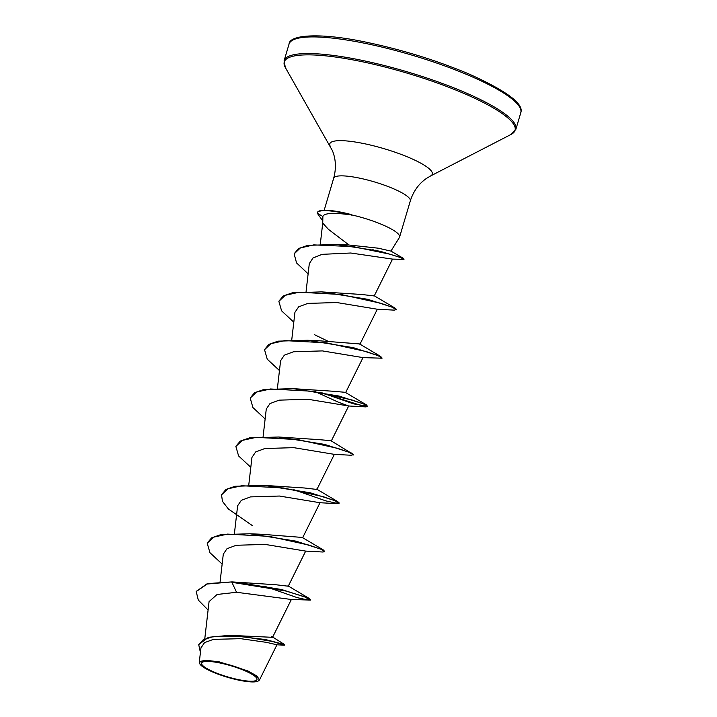 <?xml version="1.0" encoding="UTF-8"?>
<svg xmlns="http://www.w3.org/2000/svg" width="717" height="717" viewBox="0 0 717 717"><rect width="100%" height="100%" fill="white"/><g stroke="black" fill="none" stroke-linecap="round" stroke-linejoin="round"><path stroke-width="1.08" d="M219.841 662.965A28.877 5.808 16.5 0 1 255.36 676.651A28.877 5.808 16.5 0 1 238.734 679.68A28.877 5.808 16.5 0 1 203.207 665.994A28.877 5.808 16.5 0 1 219.841 662.965M219.16 662.365A30.948 6.22 16.5 0 1 249.435 672.268A30.948 6.22 16.5 0 1 257.968 681.15A30.948 6.22 16.5 0 1 239.406 680.281A30.948 6.22 16.5 0 1 199.873 663.942A30.948 6.22 16.5 0 1 219.16 662.365M199.873 663.942L199.29 662.248L204.963 660.169L219.133 661.836L247.885 670.942L257.107 676.122L259.464 680.012L257.968 681.15M342.126 213.845C330.17 212.806 323.752 213.702 322.883 216.516L322.731 223.121L328.431 229.341L349.009 245.017L378.217 248.19L390.944 251.093L399.414 237.47A39.964 8.03 -163.5 0 0 399.593 237.058A39.964 8.03 -163.5 0 0 351.572 214.876L342.126 213.845M351.823 215.154A38.521 7.744 -163.5 0 0 341.606 212.725A38.521 7.744 -163.5 0 0 317.272 212.94A38.521 7.744 -163.5 0 0 317.228 213.137L322.883 216.516M351.572 214.876L332.267 210.753A38.521 7.744 -163.5 0 0 317.398 212.537L317.272 212.94M199.29 662.248L200.948 647.89L204.56 642.611L213.433 639.367L240.706 638.677L266.634 642.387L276.95 644.807L284.299 645.175L284.568 644.565L265.622 639.555L229.557 635.334L272.55 637.323L271.815 636.463M196.279 591.355L207.312 583.629L232.012 581.899L275.875 584.749L288.261 586.201L305.684 551.104L265.102 544.409L236.162 545.279L226.993 548.711L223.292 554.187L220.083 581.917M207.276 543.002L211.623 537.84L220.764 534.658L250.045 533.762L262.395 534.317L302.224 537.436L323.331 549.948L324.693 551.472M221.607 494.631L225.954 489.46L235.095 486.278L264.367 485.391L304.546 487.999L316.914 489.451L334.346 454.354L293.746 447.659L264.842 448.519L255.646 451.961L251.945 457.437L248.772 484.943M235.938 446.252L240.285 441.089L249.426 437.908L278.698 437.012L318.877 439.629L330.895 440.686L353.508 454.551L351.375 455.259L334.337 454.363M250.269 397.881L254.616 392.71L263.757 389.528L293.029 388.641L333.208 391.249L345.227 392.316L366.315 404.818L367.722 406.575L365.706 406.889L320.544 392.602M264.6 349.502L268.947 344.339L278.088 341.158L307.36 340.261L319.71 340.817L359.54 343.936L380.646 356.448L382.018 357.971M278.931 301.131L283.278 295.96L292.411 292.778L321.682 291.891L361.87 294.499L374.229 295.951L392.54 259.088M294.203 253.701L298.648 248.494L307.907 245.331L336.954 244.479L349.009 245.017M308.122 273.813L296.551 262.915L294.14 253.899L300.342 247.957L313.741 244.882L353.14 246.648L389.815 254.159L400.48 257.546L403.985 259.384L392.468 259.106L350.73 253.011L322.058 254.347L312.97 257.995L309.305 263.641L306.087 291.443M359.907 344.33L377.33 309.233L336.766 302.538L307.835 303.39L298.666 306.84L294.938 312.307L291.756 339.822M279.469 370.564L267.253 359.19L264.537 349.699L270.892 343.676L284.81 340.602L326.585 342.86L366.423 351.626L378.217 355.74L382.053 358.204L362.999 357.613L322.408 350.909L293.495 351.769L284.317 355.202L280.607 360.687L277.425 388.193M313.956 391.079L338.442 402.228L348.677 405.983L308.068 399.288L279.146 400.149L269.977 403.581L266.276 409.057L263.103 436.572M302.592 537.831L320.015 502.734L279.442 496.039L250.511 496.89L241.324 500.332L237.614 505.808M272.568 637.332L291.362 599.484L236.547 592.278L217.117 594.465L209.068 601.599L204.793 638.605M229.557 635.334L208.459 637.305L198.797 644.511M232.012 581.899L207.195 584.023L196.216 591.552L198.286 600.048L208.1 610.024M284.604 645.13L272.236 641.41L242.534 636.535L212.824 636.714L203.189 639.761L198.734 644.708L200.41 652.479M291.353 599.484L310.407 600.075L304.232 596.661L286.047 591.068L231.896 582.303L236.547 592.278M235.705 582.141L281.673 589.544L309 598.319L310.524 599.672L306.894 599.797L297.188 597.628L265.138 586.452M250.045 533.762L296.013 541.165L323.331 549.948M264.367 485.391L310.336 492.794L337.662 501.568L339.186 502.922L335.556 503.047L325.841 500.878L293.8 489.702M278.698 437.012L324.667 444.415L351.984 453.198M293.029 388.641L338.998 396.044L366.315 404.818M367.687 406.351L353.427 403.832L322.462 392.952M307.36 340.261L353.329 347.664L380.646 356.448M321.682 291.891L367.66 299.294L394.977 308.068L396.501 309.43L394.359 310.138L377.33 309.233M336.954 244.479L380.297 251.3L403.429 258.38L403.805 259.106M377.5 251.084L375.099 250.125M222.145 564.064L209.938 552.69L207.213 543.199L213.567 537.176L227.495 534.102L269.26 536.361L309.108 545.117L320.893 549.24L324.738 551.705L322.722 552.009L305.684 551.104M252.438 525.669L228.373 508.971L222.44 501.326L221.544 494.829L227.898 488.806L241.817 485.723L283.591 487.99L323.439 496.747L335.224 500.86L339.06 503.325L337.044 503.639L320.006 502.734M250.807 467.314L238.6 455.94L235.875 446.449L242.229 440.426L256.148 437.352L297.922 439.611L337.761 448.367L349.555 452.49L353.391 454.954M265.138 418.934L252.931 407.57L250.206 398.078L256.561 392.056L270.479 388.972L312.245 391.24L352.092 399.996L363.886 404.11L367.722 406.575M327.463 340.987L314.467 334.687M293.791 322.184L281.584 310.82L278.868 301.328L285.214 295.305L299.141 292.222L340.907 294.49L380.754 303.246L392.54 307.36L396.384 309.825M374.973 250.529L372.813 249.641M322.767 220.988L317.228 213.137M351.635 214.67A38.521 7.744 -163.5 0 0 332.267 210.753M365.383 43.414A120.85 24.288 16.5 0 1 520.784 112.712C524.109 104.01 506.946 91.149 469.294 74.138C436.958 60.497 402.622 49.858 366.297 42.222C320.024 32.337 289.345 34.783 289.05 44.069A120.85 24.288 16.5 0 1 365.383 43.414M324.183 210.26L333.674 178.219C336.345 168.361 335.906 159.129 332.356 150.534L285.312 67.47L284.12 60.694A120.85 24.288 16.5 0 1 360.463 60.04A120.85 24.288 16.5 0 1 515.864 129.338L520.784 112.712M285.312 67.47A120.339 24.19 16.5 0 1 360.284 61.33A120.339 24.19 16.5 0 1 477.997 99.833A120.339 24.19 16.5 0 1 511.176 134.375L515.864 129.338M330.259 146.259A53.443 10.746 16.5 0 1 363.555 143.525A53.443 10.746 16.5 0 1 415.833 160.626A53.443 10.746 16.5 0 1 430.567 175.97L511.176 134.375M333.674 178.219A39.964 8.03 16.5 0 1 358.912 178.004A39.964 8.03 16.5 0 1 410.303 200.921C413.422 191.197 418.818 183.695 426.481 178.416L430.567 175.97M399.593 237.058L410.303 200.921M234.441 533.314L237.623 505.808M331.245 441.08L348.677 405.983L365.706 406.889M345.576 392.701L363.008 357.604M320.302 244.067L322.731 223.059M276.95 644.807L259.464 680.012M272.702 637.063L284.568 644.565M284.12 60.694L289.05 44.069M390.944 251.093L403.429 258.38M287.911 585.816L309 598.319M316.564 489.066L337.662 501.568M373.88 295.565L394.977 308.068"/></g></svg>
